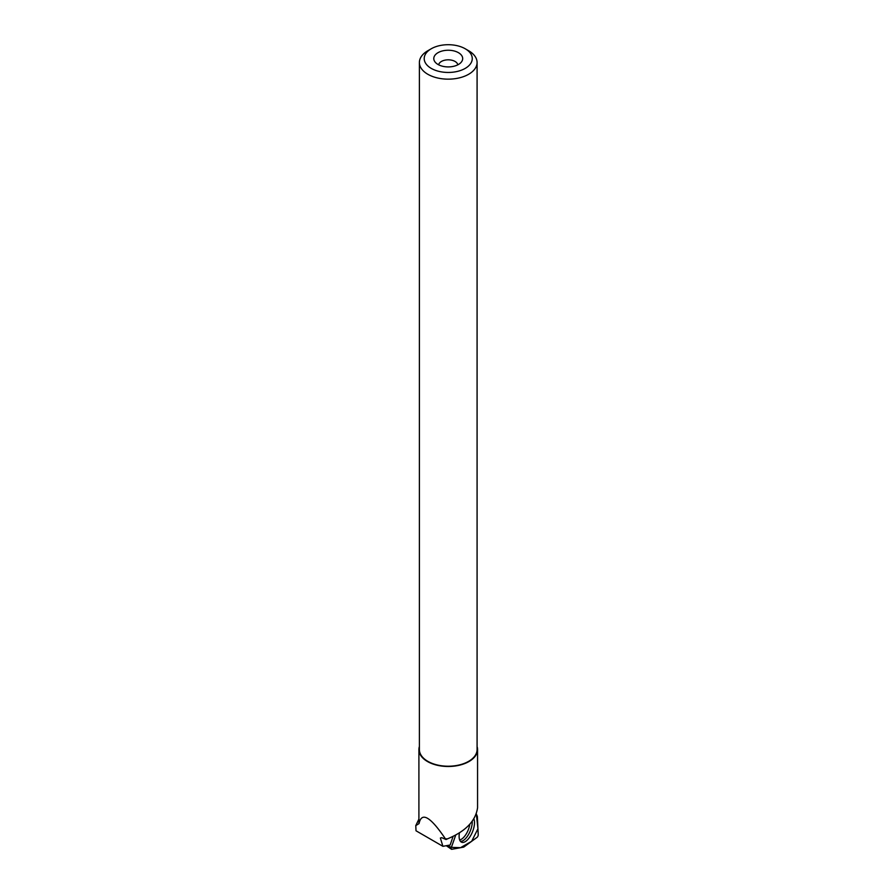 <?xml version="1.0" encoding="UTF-8"?>
<svg xmlns="http://www.w3.org/2000/svg" width="894" height="894" viewBox="0 0 894 894"><rect width="100%" height="100%" fill="white"/><g stroke="black" fill="none" stroke-linecap="round" stroke-linejoin="round"><path stroke-width="1.34" d="M477.284 816.256L476.334 813.987L477.944 828.772L471.674 841.299L460.499 847.691L451.392 847.356L455.661 835.253L451.381 847.367A1.911 0.86 112.1 0 0 451.448 849.244A1.911 0.86 112.1 0 0 451.772 849.3L463.584 847.132A1.911 0.86 112.1 0 0 463.941 846.953L477.038 837.376A1.911 0.86 112.1 0 0 478.223 834.705L477.374 816.691A1.911 0.86 112.1 0 0 477.284 816.256M459.404 833.04A13.756 6.157 112.1 0 0 461.427 842.148A13.756 6.157 112.1 0 0 472.121 832.716A13.756 6.157 112.1 0 0 473.887 818.882M477.083 746.501A29.334 16.93 180 0 1 477.564 749.563A29.334 16.93 180 0 1 448.229 766.493A29.334 16.93 180 0 1 418.906 749.563A29.334 16.93 180 0 1 419.387 746.501M477.564 749.563L477.564 807.707C475.664 820.983 465.618 831.375 447.402 838.874A29.334 16.93 180 0 1 445.391 838.807C430.372 816.568 421.588 811.495 419.04 823.586A29.334 16.93 180 0 1 418.906 821.955L418.906 749.563M418.906 819.116L415.777 825.62L419.04 823.586M445.391 838.807L446.05 839.522L447.402 838.874M446.05 839.522L441.692 837.656L440.373 838.024L442.899 846.316L416.012 830.783L415.777 825.475M453.012 836.594L450.151 845.02L442.899 846.316M438.652 64.815A9.633 5.565 180 0 1 445.011 60.144A9.633 5.565 180 0 1 455.046 61.451A9.633 5.565 180 0 1 457.817 64.815M431.243 48.768L427.835 50.734A28.843 16.651 0 0 0 419.387 62.502A28.843 16.651 0 0 0 427.835 74.28A28.843 16.651 0 0 0 459.27 77.89A28.843 16.651 0 0 0 477.083 62.502A28.843 16.651 0 0 0 468.635 50.734L465.226 48.768A24.037 13.879 0 0 0 431.243 48.768A24.037 13.879 0 0 0 431.243 68.391A24.037 13.879 0 0 0 465.226 68.391A24.037 13.879 0 0 0 465.226 48.768M419.387 62.502L419.387 749.563A28.843 16.651 0 0 0 427.835 761.342A28.843 16.651 0 0 0 459.27 764.951A28.843 16.651 0 0 0 477.083 749.563L477.083 62.502M458.443 52.679A14.449 8.337 180 0 1 461.427 61.977A14.449 8.337 180 0 1 448.229 66.916A14.449 8.337 180 0 1 435.043 61.977A14.449 8.337 180 0 1 440.038 51.707A14.449 8.337 180 0 1 458.443 52.679M451.246 848.954L446.352 845.702M447.201 845.545L451.381 847.367M472.255 821.295A13.578 6.068 -67.9 0 1 468.445 834.661A13.578 6.068 -67.9 0 1 460.488 841.399M459.661 839.947A12.874 5.755 112.1 0 0 469.831 824.246M446.296 845.702L451.448 849.244"/></g></svg>
